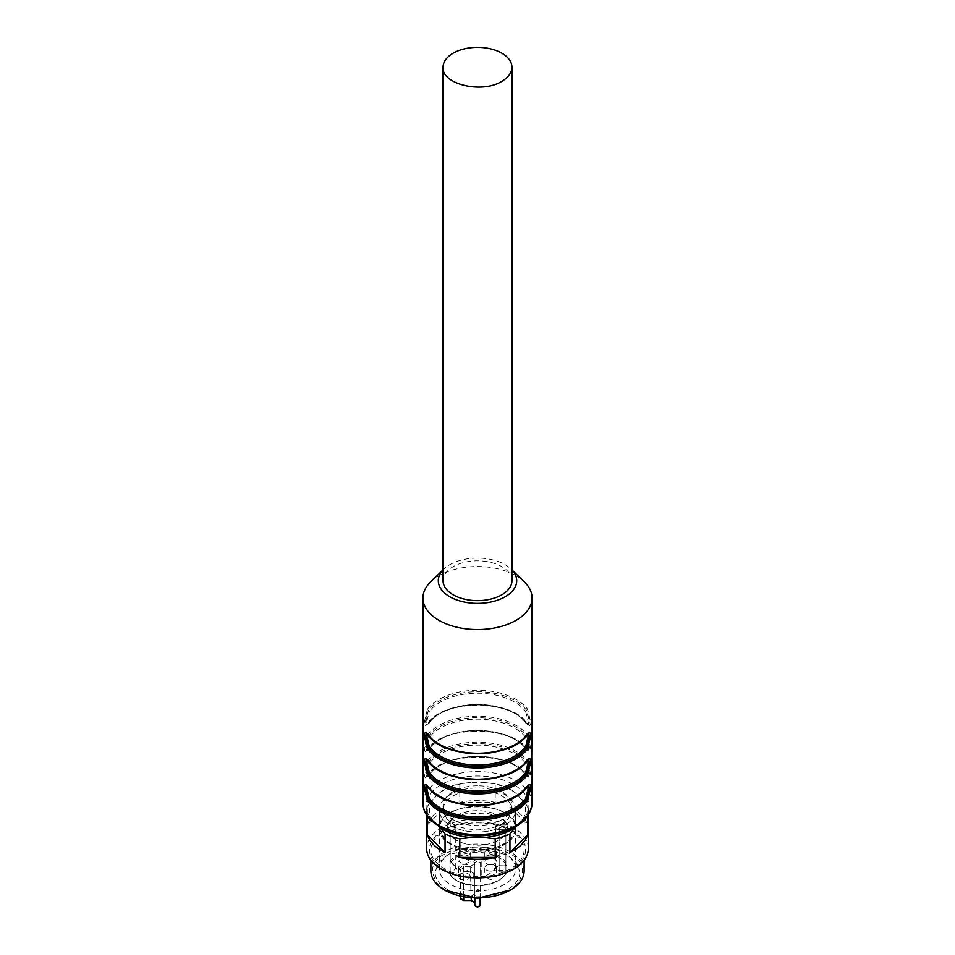 <?xml version="1.0" encoding="UTF-8"?>
<svg xmlns="http://www.w3.org/2000/svg" width="955" height="955" viewBox="0 0 955 955"><rect width="100%" height="100%" fill="white"/><g stroke="black" fill="none" stroke-linecap="round" stroke-linejoin="round"><path stroke-width="0.72" stroke-dasharray="4.78 3.58" d="M477.5 785.786A34.44 19.888 0 0 0 443.06 805.662A34.44 19.888 0 0 0 477.5 825.55A34.44 19.888 0 0 0 511.94 805.662A34.44 19.888 0 0 0 477.5 785.786M443.06 809.995C445.102 822.064 456.586 828.689 477.5 829.871C498.415 828.689 509.898 822.064 511.94 809.995A34.44 19.888 0 0 0 477.5 790.107A34.44 19.888 0 0 0 443.06 809.995L443.06 805.662M430.645 581.882A54.566 31.503 180 0 1 524.355 581.882M531.004 720.166L531.565 729.489L531.004 720.166L531.899 720.166L531.565 720.918L531.899 720.166A54.566 31.503 180 0 1 532.066 722.613M422.934 722.613L423.435 720.918L423.996 729.489L423.996 790.525L423.996 729.489M423.996 720.166L423.101 720.166L423.996 720.918M527.482 775.496C511.546 750.487 443.454 750.487 427.518 775.496L426.324 776.737L425.393 773.359L428.365 762.281A1.062 0.8 36.8 0 1 427.398 761.183L424.366 773.848C424.378 777.8 425.381 778.48 427.398 775.89L426.443 776.713L427.398 775.89A54.566 31.503 180 0 1 477.5 756.861A54.566 31.503 180 0 1 527.602 775.89C529.607 778.468 530.622 777.776 530.634 773.825L527.602 761.183A1.062 0.8 143.2 0 1 526.635 762.281L529.607 773.359L528.676 776.737L527.482 775.496A1.062 0.8 143.2 0 1 527.602 775.89M527.602 749.926A1.062 0.8 143.2 0 0 527.482 749.544C511.546 724.523 443.454 724.535 427.518 749.544L426.324 750.773L425.393 747.407L428.365 736.329A1.062 0.8 36.8 0 1 427.398 735.219L424.366 747.884C424.378 751.848 425.381 752.528 427.398 749.926L426.443 750.761L427.398 749.926A54.566 31.503 180 0 1 477.5 730.897A54.566 31.503 180 0 1 527.602 749.926C529.607 752.516 530.622 751.824 530.634 747.872L527.602 735.219A1.062 0.8 143.2 0 1 526.635 736.329L529.607 747.407L528.676 750.785L527.482 749.544A1.062 0.8 143.2 0 0 526.635 749.305L528.091 750.761L528.963 747.407L526.635 736.329A1.062 0.8 143.2 0 0 525.656 737.439L528.043 746.965C527.996 750.164 527.208 750.726 525.656 748.684A1.062 0.8 143.2 0 0 526.635 749.305A53.504 30.894 0 0 0 477.5 730.647A53.504 30.894 0 0 0 428.365 749.305A1.062 0.8 36.8 0 0 429.213 749.09C443.932 725.251 511.068 725.251 525.787 749.078L528.091 750.761L526.635 749.305M527.602 723.974C529.607 726.552 530.622 725.872 530.634 721.908L527.602 709.267L526.635 710.377L529.607 721.455L528.676 724.821L527.482 723.58C511.546 698.571 443.454 698.571 427.518 723.58L426.324 724.821L425.393 721.455L428.365 710.377A1.062 0.8 36.8 0 1 427.398 709.267L424.366 721.932C424.378 725.896 425.381 726.576 427.398 723.974L426.443 724.809L427.398 723.974A54.566 31.503 180 0 1 477.5 704.945A54.566 31.503 180 0 1 527.602 723.974L526.635 723.353L528.091 724.809L528.963 721.455L526.635 710.377A1.062 0.8 143.2 0 0 525.656 711.487A52.453 30.285 0 0 0 477.5 693.199A52.453 30.285 0 0 0 429.344 711.487A1.062 0.8 36.8 0 0 428.365 710.377L426.037 721.455L426.897 724.809L429.213 723.126A1.062 0.8 36.8 0 1 428.365 723.353A53.504 30.894 0 0 1 477.5 704.695A53.504 30.894 0 0 1 526.635 723.353L527.602 723.974M531.589 789.94L531.004 720.918M531.004 789.94L531.004 729.489M426.575 733.547L428.365 734.849A53.504 30.894 0 0 0 477.5 753.507A53.504 30.894 0 0 0 526.635 734.849L528.557 733.392L526.635 734.849A1.062 0.8 -143.2 0 0 527.124 734.849M428.365 734.849A1.062 0.8 -36.8 0 1 429.213 735.064L426.909 733.392L428.365 734.849A1.062 0.8 -36.8 0 1 427.518 734.622M426.575 759.5L428.365 760.801A53.504 30.894 0 0 0 477.5 779.459A53.504 30.894 0 0 0 526.635 760.801L528.557 759.344L526.635 760.801A1.062 0.8 -143.2 0 0 527.124 760.801M428.365 760.801A1.062 0.8 -36.8 0 1 429.213 761.028L426.909 759.344L428.365 760.801A1.062 0.8 -36.8 0 1 427.518 760.574M527.124 786.765A1.062 0.8 36.8 0 1 526.635 786.753L528.425 785.452M427.518 786.538A1.062 0.8 143.2 0 0 428.365 786.753L426.443 785.297L428.365 786.753A1.062 0.8 143.2 0 1 429.213 786.98C443.932 810.807 511.068 810.819 525.787 786.992A1.062 0.8 36.8 0 1 526.635 786.753A53.504 30.894 180 0 1 477.5 805.411A53.504 30.894 180 0 1 428.365 786.753M527.578 786.407L525.656 787.374A1.062 0.8 36.8 0 1 525.787 786.992L528.091 785.297L526.635 786.753M443.836 569.12L443.06 569.872A39.203 22.634 180 0 1 443.836 569.12A39.203 22.634 180 0 1 511.164 569.12A39.203 22.634 180 0 1 511.94 569.908L511.164 569.12M527.482 775.484A1.062 0.8 143.2 0 0 526.635 775.257L528.091 776.713L528.963 773.359L526.635 762.281A1.062 0.8 143.2 0 0 525.656 763.391L528.043 772.929C527.996 776.117 527.208 776.69 525.656 774.636A1.062 0.8 143.2 0 0 526.635 775.257A53.504 30.894 0 0 0 477.5 756.599A53.504 30.894 0 0 0 428.365 775.257A1.062 0.8 36.8 0 0 429.213 775.042C443.932 751.203 511.068 751.203 525.787 775.03L528.091 776.713L526.635 775.257M525.656 711.487L528.043 721.001C528.008 724.2 527.208 724.785 525.656 722.732A1.062 0.8 143.2 0 0 525.787 723.126L528.091 724.809L526.635 723.353A1.062 0.8 143.2 0 1 525.787 723.126C511.068 699.299 443.932 699.299 429.213 723.126A1.062 0.8 36.8 0 0 429.344 722.732C427.804 724.642 427.004 724.069 426.957 721.013L429.344 711.487M511.94 580.724A34.44 19.888 0 0 0 477.5 560.848A34.44 19.888 0 0 0 453.148 566.661A34.44 19.888 0 0 0 443.06 580.724M526.635 734.849A1.062 0.8 -143.2 0 0 525.787 735.064C511.068 758.903 443.932 758.903 429.213 735.075A1.062 0.8 -36.8 0 1 429.344 735.469A52.453 30.285 0 0 0 459.737 751.967M528.425 733.547L525.787 735.075A1.062 0.8 -143.2 0 0 525.656 735.469L527.578 734.49M526.635 760.801A1.062 0.8 -143.2 0 0 525.787 761.028C511.068 784.855 443.932 784.855 429.213 761.028A1.062 0.8 -36.8 0 1 429.344 761.422A52.453 30.285 0 0 0 459.737 777.919M528.425 759.5L525.787 761.028A1.062 0.8 -143.2 0 0 525.656 761.422L527.578 760.443M427.422 786.407L429.344 787.374A1.062 0.8 143.2 0 0 429.213 786.992L426.575 785.452M428.365 762.281A1.062 0.8 36.8 0 1 429.344 763.391L426.957 772.905C427.004 775.973 427.804 776.546 429.344 774.636A1.062 0.8 36.8 0 1 429.213 775.03L426.909 776.725L426.037 773.359L428.365 762.281A53.504 30.894 0 0 1 477.5 743.623A53.504 30.894 0 0 1 526.635 762.281M428.365 736.329A1.062 0.8 36.8 0 1 429.344 737.439L426.957 746.953C427.004 750.021 427.804 750.594 429.344 748.684A1.062 0.8 36.8 0 1 429.213 749.078L426.909 750.761L426.037 747.407L428.365 736.329A53.504 30.894 0 0 1 477.5 717.671A53.504 30.894 0 0 1 526.635 736.329M427.422 734.49L429.344 735.469M427.422 760.443L429.344 761.422M471.042 900.076L475.912 903.311L474.85 902.678L474.85 905.268A1.062 0.86 180 0 0 475.912 906.14L475.912 903.311L474.85 902.678L474.85 874.123L471.042 871.521L463.724 871.521L461.468 870.984L460.549 869.683L463.724 867.856L471.042 867.856L474.85 865.254L474.85 862.652L477.5 861.124L480.15 862.652L480.15 876.726L481.213 875.854L481.213 861.792A3.713 2.137 0 0 0 477.5 859.643A3.713 2.137 0 0 0 473.787 861.792L473.787 864.168L474.85 865.254L474.85 893.808L475.912 894.895L475.912 892.066A1.588 0.919 180 0 1 477.5 891.146A1.588 0.919 180 0 1 479.088 892.066L479.088 906.14A1.588 0.919 180 0 1 477.5 907.059A1.588 0.919 180 0 1 475.912 906.14M473.787 861.792L474.85 862.652L474.85 893.808L471.042 896.399L471.531 897.879L475.912 894.895M479.088 906.14A1.062 0.86 0 0 0 480.15 905.268L480.15 862.652L481.213 861.792M474.85 898.237L474.85 874.123L473.787 873.479L473.787 875.854A3.713 2.137 0 0 0 474.874 877.37A3.713 2.137 0 0 0 477.5 878.003A3.713 2.137 0 0 0 480.126 877.37A3.713 2.137 0 0 0 481.213 875.854M471.042 898.01L470.54 871.27L473.787 873.479M460.549 898.237A3.175 1.838 180 0 1 463.724 896.399L471.042 896.399L471.042 867.856L470.54 866.376L463.724 866.376A4.238 2.447 0 0 0 459.809 867.88A4.238 2.447 0 0 0 460.728 870.554A4.238 2.447 0 0 0 463.724 871.27L470.54 871.27M480.15 898.237L480.15 876.726A2.65 1.528 0 0 1 479.374 877.8L480.126 877.37M473.787 875.854L474.85 876.726A2.65 1.528 0 0 0 475.626 877.8A2.65 1.528 0 0 0 477.5 878.254A2.65 1.528 0 0 0 479.374 877.8M473.787 864.168L470.54 866.376M490.607 879.758L484.782 876.392L490.607 873.025L496.445 876.392L490.607 879.758M470.218 876.392A5.825 3.366 -0 0 0 464.393 873.025A5.825 3.366 -0 0 0 458.555 876.392A5.825 3.366 -0 0 0 464.393 879.758A5.825 3.366 -0 0 0 470.218 876.392L470.218 867.737A5.825 3.366 180 0 1 464.393 871.103A5.825 3.366 180 0 1 458.555 867.737A5.825 3.366 180 0 1 464.393 864.371A5.825 3.366 180 0 1 470.218 867.737M464.393 857.888L470.218 861.255L464.393 864.621L458.555 861.255L464.393 857.888M490.607 864.621C487.074 864.418 485.128 863.296 484.782 861.255C485.128 859.214 487.074 858.091 490.607 857.888C494.153 858.091 496.099 859.214 496.445 861.255C496.099 863.296 494.153 864.418 490.607 864.621M455.774 867.952L455.774 827.293L450.187 820.214L450.187 860.885L456.944 868.823L455.774 867.952L450.187 875.031L451.357 875.902L450.187 875.031L450.187 835.016A29.939 17.286 -0 0 0 481.045 845.103A29.939 17.286 -0 0 0 506.926 831.113L506.926 830.468A1.062 0.609 -0 0 0 506.938 830.349L506.938 871.02A1.062 1.062 0 0 1 506.902 871.306A1.062 0.848 -162.1 0 0 506.926 871.127A1.062 0.609 0 0 0 505.887 870.399L505.887 871.879C502.437 887.362 461.42 890.382 451.357 875.902L456.944 868.823L451.357 861.744C461.42 847.264 502.437 850.284 505.887 865.767L499.752 865.767A5.3 3.056 -0 0 0 494.451 868.823A5.3 3.056 -0 0 0 499.752 871.879L505.887 871.879A1.062 0.848 -162.1 0 0 506.89 871.342C502.055 886.18 466.422 892.77 450.354 875.472M499.752 865.767L505.887 865.958A1.062 1.062 0 0 0 506.938 864.896A1.062 0.609 0 0 1 505.887 865.505L505.887 824.845L499.752 824.845L499.752 865.505A4.238 2.447 -0 0 0 495.514 867.952C494.702 867.462 496.123 866.794 499.752 865.958L505.887 865.767A1.062 0.848 162.1 0 0 506.926 864.788A29.939 17.286 -0 0 0 481.045 850.798A29.939 17.286 -0 0 0 450.187 860.885M490.607 871.103A5.825 3.366 180 0 1 484.782 867.737A5.825 3.366 180 0 1 490.607 864.371A5.825 3.366 180 0 1 496.445 867.737A5.825 3.366 180 0 1 490.607 871.103M464.393 849.234A5.825 3.366 180 0 1 470.218 852.6A5.825 3.366 180 0 1 464.393 855.966A5.825 3.366 180 0 1 458.555 852.6A5.825 3.366 180 0 1 464.393 849.234M490.607 855.966A5.825 3.366 180 0 1 484.782 852.6A5.825 3.366 180 0 1 490.607 849.234A5.825 3.366 180 0 1 496.445 852.6A5.825 3.366 180 0 1 490.607 855.966M499.752 829.74A4.238 2.447 180 0 1 495.514 827.293L495.514 867.952A4.238 2.447 -0 0 0 499.752 870.399L499.752 829.74L505.887 829.74L505.887 870.399L499.752 870.399L499.752 871.879M450.187 835.016L450.187 834.372A29.939 17.286 180 0 1 447.561 827.293L447.561 827.949A29.939 17.286 0 0 0 450.187 835.016M455.774 827.293L450.187 834.372M505.887 824.845L506.938 824.237L506.938 864.896A1.062 0.609 0 0 0 506.926 864.788L506.926 824.774A29.939 17.286 -0 0 0 481.045 810.783A29.939 17.286 -0 0 0 450.187 820.87A29.939 17.286 180 0 0 447.561 827.949C448.766 821.24 454.604 816.525 465.061 813.815L486.405 813.075C500.647 816.644 507.654 821.598 507.439 827.949A29.939 17.286 0 0 0 506.926 824.774L506.926 824.129A29.939 17.286 180 0 1 507.439 827.293A29.939 17.286 180 0 1 506.926 830.468M495.514 827.293A4.238 2.447 180 0 1 499.752 824.845M506.938 830.349A1.062 0.609 -0 0 0 505.887 829.74M477.5 850.022A37.866 21.87 0 0 0 515.33 829.191A37.866 21.87 0 0 0 515.366 828.164A37.866 21.87 0 0 0 477.5 806.295A37.866 21.87 0 0 0 439.634 828.164A37.866 21.87 0 0 0 439.67 829.191A37.866 21.87 0 0 0 477.5 850.022M450.187 820.214A29.939 17.286 0 0 0 447.561 827.293M507.439 827.293L507.439 827.949A29.939 17.286 0 0 1 506.926 831.113L506.926 871.127A29.939 17.286 -0 0 1 481.045 885.118A29.939 17.286 -0 0 1 450.187 875.031M515.64 828.164C518.004 856.575 436.996 856.575 439.36 828.164C436.996 799.753 518.004 799.753 515.64 828.164L515.64 809.995A38.14 22.025 180 0 1 477.5 832.02A38.14 22.025 180 0 1 439.36 809.995L439.36 828.164M439.36 868.823L439.36 809.995A38.14 22.025 180 0 1 477.5 787.971A38.14 22.025 180 0 1 515.64 809.995A38.14 22.025 180 0 1 477.5 832.02A38.14 22.025 180 0 1 439.36 809.995A38.14 22.025 180 0 1 477.5 787.971A38.14 22.025 180 0 1 515.64 809.995L515.64 868.823A38.14 22.025 180 0 1 477.5 890.848A38.14 22.025 180 0 1 439.36 868.823A38.14 22.025 180 0 1 450.521 853.245A38.14 22.025 180 0 1 504.479 853.245A38.14 22.025 180 0 1 515.64 868.823M519.878 872.285A42.378 24.472 180 0 1 477.5 896.757A42.378 24.472 180 0 1 435.122 872.285L438.345 862.914L447.525 854.976L477.5 847.813L507.463 854.976L516.655 862.914L519.878 872.285M445.651 890.669L435.898 882.229L432.472 872.285C429.678 838.741 525.322 838.741 522.528 872.285L519.102 882.229L509.349 890.669M524.128 870.984A46.628 26.919 0 0 0 477.5 844.065A46.628 26.919 0 0 0 430.872 870.984M524.128 849.783A46.628 26.919 180 0 1 477.5 876.702A46.628 26.919 180 0 1 430.872 849.783A46.628 26.919 180 0 1 477.5 822.876A46.628 26.919 180 0 1 524.128 849.783L524.128 860.228M430.872 849.783L430.872 860.228M525.608 849.783A48.108 27.779 180 0 1 477.5 877.561A48.108 27.779 180 0 1 429.392 849.783A48.108 27.779 180 0 1 477.5 822.016A48.108 27.779 180 0 1 525.608 849.783M528.366 848.494A50.866 29.366 0 0 0 477.5 819.127A50.866 29.366 0 0 0 426.634 848.494M438.799 826.35L427.363 816.203L426.634 811.284L426.634 815.104M433.009 820.56A48.108 27.779 180 0 1 429.392 809.995A48.108 27.779 180 0 1 433.009 799.419L439.396 793.032A48.108 27.779 180 0 1 471.113 782.467L483.887 782.467A48.108 27.779 180 0 1 515.605 793.032L527.638 806.378A50.866 29.366 180 0 1 528.366 811.284L528.366 815.104M528.366 811.284A50.866 29.366 180 0 1 527.661 816.131M426.634 811.284L427.363 806.378L427.363 824.977A50.866 29.366 180 0 1 445.054 807.273L445.054 788.675A50.866 29.366 180 0 1 459.797 783.757L459.797 802.367A50.866 29.366 180 0 1 495.203 802.367L495.203 783.757A50.866 29.366 180 0 1 509.946 788.675L509.946 807.273A50.866 29.366 180 0 1 527.638 824.977L527.638 806.378M521.991 799.419A48.108 27.779 180 0 1 525.608 809.995A48.108 27.779 180 0 1 521.991 820.56L527.638 816.203M516.201 826.35L521.991 820.56M427.363 806.378L433.009 799.419M439.396 793.032L445.054 788.675M427.363 824.977L445.054 807.273M459.797 783.757L471.113 782.467M483.887 782.467L495.203 783.757M459.797 802.367L495.203 802.367M509.946 788.675L515.605 793.032M509.946 807.273L527.638 824.977M528.891 805.662A51.391 29.665 180 0 1 477.5 835.339A51.391 29.665 180 0 1 426.109 805.662A51.391 29.665 180 0 1 477.5 775.997A51.391 29.665 180 0 1 528.891 805.662M422.934 803.071A54.566 31.503 180 0 1 477.5 771.568A54.566 31.503 180 0 1 532.066 803.071M427.398 761.183A54.566 31.503 180 0 1 477.5 742.154A54.566 31.503 180 0 1 527.602 761.183M427.398 735.219A54.566 31.503 180 0 1 477.5 716.19A54.566 31.503 180 0 1 527.602 735.219M427.398 709.267A54.566 31.503 180 0 1 477.5 690.238A54.566 31.503 180 0 1 527.602 709.267M531.899 725.06L531.004 725.06M423.101 725.06L423.996 725.06M526.635 710.377A53.504 30.894 0 0 0 477.5 691.718A53.504 30.894 0 0 0 428.365 710.377M495.263 751.967A52.453 30.285 0 0 0 525.656 735.469M495.263 777.919A52.453 30.285 0 0 0 525.656 761.422M525.656 787.374A52.453 30.285 180 0 1 495.263 803.871M459.737 803.871A52.453 30.285 180 0 1 429.344 787.374M525.656 763.391A52.453 30.285 0 0 0 477.5 745.103A52.453 30.285 0 0 0 429.344 763.391M525.656 774.636A52.453 30.285 0 0 0 477.5 756.348A52.453 30.285 0 0 0 429.344 774.636M525.656 737.439A52.453 30.285 0 0 0 477.5 719.151A52.453 30.285 0 0 0 429.344 737.439M525.656 748.684A52.453 30.285 0 0 0 477.5 730.396A52.453 30.285 0 0 0 429.344 748.684M525.656 722.732A52.453 30.285 0 0 0 477.5 704.444A52.453 30.285 0 0 0 429.344 722.732M471.531 900.326L463.724 900.326A2.125 1.218 180 0 1 461.611 899.109A2.125 1.218 180 0 1 463.724 897.879L471.531 897.879M463.724 866.376L463.724 897.879M479.088 892.066A1.062 0.86 0 0 0 480.15 891.206A2.65 1.528 180 0 0 477.5 889.678A2.65 1.528 180 0 0 474.85 891.206A1.062 0.86 180 0 0 475.912 892.066M463.724 897.032L463.724 871.27M511.94 809.995L511.94 805.662M531.732 790.525L531.004 790.525M423.268 790.525L423.996 790.525M531.732 719.581L531.004 719.581M423.268 719.581L423.996 719.581M460.549 896.375L460.549 869.683M461.48 870.984L460.728 870.554M475.626 877.8L474.874 877.37M450.354 861.315L455.941 868.393M484.782 867.737L484.782 876.392M496.445 867.737L496.445 876.392M458.555 867.737L458.555 876.392M470.218 852.6L470.218 861.255M458.555 852.6L458.555 861.255M484.782 852.6L484.782 861.255M496.445 852.6L496.445 861.255M515.33 829.191C512.071 843.11 499.429 850.547 477.416 851.49C468.786 851.442 461.038 849.819 454.198 846.631L444.958 840.161L439.67 829.191M450.521 853.245L447.525 854.976M504.479 853.245L507.475 854.976"/><path stroke-width="1.43" d="M531.565 729.489L531.899 785.046A54.566 31.503 180 0 1 532.066 787.493L532.066 803.071A54.566 31.503 180 0 1 477.5 834.575A54.566 31.503 180 0 1 422.934 803.071L422.934 598.033A54.566 31.503 180 0 1 430.645 581.882L443.06 569.872A39.203 22.634 180 0 0 438.297 580.724A39.203 22.634 180 0 0 477.5 603.357A39.203 22.634 180 0 0 516.703 580.724A39.203 22.634 180 0 0 511.94 569.908L524.355 581.882A54.566 31.503 180 0 1 532.066 598.033L532.066 722.613A54.566 31.503 180 0 1 531.899 725.06L531.565 789.188M532.066 787.493A54.566 31.503 180 0 1 531.899 789.94L531.589 789.94M532.066 598.033A54.566 31.503 180 0 1 477.5 629.536A54.566 31.503 180 0 1 422.934 598.033M423.411 789.94L423.435 789.188M527.124 734.849A1.062 0.8 -143.2 0 0 527.602 734.228C529.607 731.637 530.622 732.33 530.634 736.281L527.602 748.935L526.635 747.825L529.607 736.747L528.569 733.38M527.602 748.935A54.566 31.503 180 0 1 477.5 767.963A54.566 31.503 180 0 1 427.398 748.935L424.366 736.269C424.378 732.306 425.381 731.626 427.398 734.228A1.062 0.8 -36.8 0 0 427.518 734.61L426.324 733.38L425.393 736.747L428.365 747.825L426.037 736.747L426.575 733.547M527.124 760.801A1.062 0.8 -143.2 0 0 527.602 760.18C529.607 757.601 530.622 758.282 530.634 762.233L527.602 774.887L526.635 773.777L529.607 762.699L528.569 759.344M527.602 774.887A54.566 31.503 180 0 1 477.5 793.915A54.566 31.503 180 0 1 427.398 774.887L424.366 762.221C424.378 758.258 425.381 757.578 427.398 760.18A1.062 0.8 -36.8 0 0 427.518 760.574L426.324 759.332L425.393 762.699L428.365 773.777L426.037 762.699L426.575 759.5M527.124 786.765A1.062 0.8 36.8 0 0 527.602 786.132C529.607 783.554 530.622 784.234 530.634 788.197L527.602 800.839L526.635 799.729L529.607 788.651L528.569 785.297M427.398 800.839L424.366 788.173C424.378 784.21 425.381 783.53 427.398 786.132A1.062 0.8 143.2 0 0 427.518 786.526L426.324 785.285L425.393 788.651L428.365 799.729A1.062 0.8 143.2 0 0 427.398 800.839A54.566 31.503 180 0 0 477.5 819.867A54.566 31.503 180 0 0 527.602 800.839M423.435 729.489L422.934 787.493M427.398 748.935A1.062 0.8 -36.8 0 1 428.365 747.825A53.504 30.894 0 0 0 477.5 766.483A53.504 30.894 0 0 0 526.635 747.825L528.963 736.747L528.425 733.547M427.398 774.887A1.062 0.8 -36.8 0 1 428.365 773.777A53.504 30.894 0 0 0 477.5 792.435A53.504 30.894 0 0 0 526.635 773.777L528.963 762.699L528.425 759.5M443.06 67.244L443.06 580.724A34.44 19.888 0 0 0 477.5 600.611A34.44 19.888 0 0 0 501.853 594.786A34.44 19.888 0 0 0 511.94 580.724L511.94 67.244C511.796 72.711 508.43 77.391 501.853 81.306C482.12 93.996 441.473 84.279 443.06 67.244A34.44 19.888 180 0 1 453.148 53.194A34.44 19.888 180 0 1 490.679 48.884A34.44 19.888 180 0 1 511.94 67.244M527.578 734.49L528.043 737.2L525.656 746.715A1.062 0.8 -143.2 0 0 526.635 747.825M427.422 734.49L426.957 737.188L429.344 746.715A1.062 0.8 -36.8 0 1 428.365 747.825M527.578 760.443L528.043 763.152L525.656 772.667A1.062 0.8 -143.2 0 0 526.635 773.777M427.422 760.443L426.957 763.14L429.344 772.667A1.062 0.8 -36.8 0 1 428.365 773.777M528.425 785.452L528.963 788.651L526.635 799.729A1.062 0.8 36.8 0 1 525.656 798.631A52.453 30.285 180 0 1 477.5 816.919A52.453 30.285 180 0 1 429.344 798.631L426.957 789.093L427.422 786.407M526.635 799.729A53.504 30.894 180 0 1 477.5 818.387A53.504 30.894 180 0 1 428.365 799.729A1.062 0.8 143.2 0 0 429.344 798.631M428.365 799.729L426.037 788.651L426.575 785.452M527.578 786.407L528.043 789.105L525.656 798.631M463.724 900.326L471.531 900.326L471.042 898.01M474.85 905.268L477.5 907.25L480.15 905.268A2.65 1.528 180 0 1 477.5 906.796A2.65 1.528 180 0 1 474.85 905.268L474.85 898.237M480.15 905.268L480.15 898.237M510.471 890.012L477.5 898.285L444.529 890.012A46.628 26.919 0 0 0 510.471 890.012A46.628 26.919 0 0 0 524.128 870.984L524.128 860.228M430.872 860.228L430.872 870.984A46.628 26.919 0 0 0 444.529 890.012M426.634 815.104L426.634 848.494A50.866 29.366 0 0 0 477.5 877.86A50.866 29.366 0 0 0 528.366 848.494L528.366 815.104M527.661 816.131A50.866 29.366 180 0 1 527.638 816.203L527.638 834.801A50.866 29.366 180 0 1 509.946 852.505L509.946 833.906A50.866 29.366 180 0 1 495.203 838.812L495.203 857.423A50.866 29.366 180 0 1 459.797 857.423L459.797 838.812A50.866 29.366 180 0 1 445.054 833.906L445.054 852.505A50.866 29.366 180 0 1 427.363 834.801L427.339 816.131M509.946 833.906L516.201 826.35M527.638 834.801L509.946 852.505M515.605 826.946A48.108 27.779 180 0 1 483.887 837.523L495.203 838.812M459.797 838.812L471.113 837.523L483.887 837.523M495.203 857.423L459.797 857.423M471.113 837.523A48.108 27.779 180 0 1 439.396 826.946L445.054 833.906M438.799 826.35L439.396 826.946M445.054 852.505L427.363 834.801M527.602 734.228A54.566 31.503 180 0 1 477.5 753.244A54.566 31.503 180 0 1 427.398 734.228M527.602 760.18A54.566 31.503 180 0 1 477.5 779.208A54.566 31.503 180 0 1 427.398 760.18M527.602 786.132A54.566 31.503 180 0 1 477.5 805.161A54.566 31.503 180 0 1 427.398 786.132M459.737 751.967A52.453 30.285 0 0 0 495.263 751.967M429.344 746.715A52.453 30.285 0 0 0 477.5 765.003A52.453 30.285 0 0 0 525.656 746.715M459.737 777.919A52.453 30.285 0 0 0 495.263 777.919M429.344 772.667A52.453 30.285 0 0 0 477.5 790.955A52.453 30.285 0 0 0 525.656 772.667M495.263 803.871A52.453 30.285 180 0 1 459.737 803.871M471.042 900.076L474.85 902.678M463.724 897.032L463.724 900.076A3.175 1.838 180 0 1 460.549 898.237L460.549 896.375M532.066 803.071C530.407 819.163 517.228 829.692 492.565 834.658C480.067 836.711 467.843 836.246 455.881 833.273L441.735 827.985L431.588 820.966C425.906 815.606 423.017 809.637 422.934 803.071M528.676 733.368L527.482 734.61C511.546 759.619 443.454 759.619 427.518 734.61M528.676 759.332L527.482 760.574C511.546 785.583 443.454 785.583 427.518 760.574M528.676 785.285L527.482 786.526C511.546 811.535 443.454 811.535 427.518 786.526M460.549 898.237L463.724 900.517L471.197 900.517L474.85 903.012"/></g></svg>
